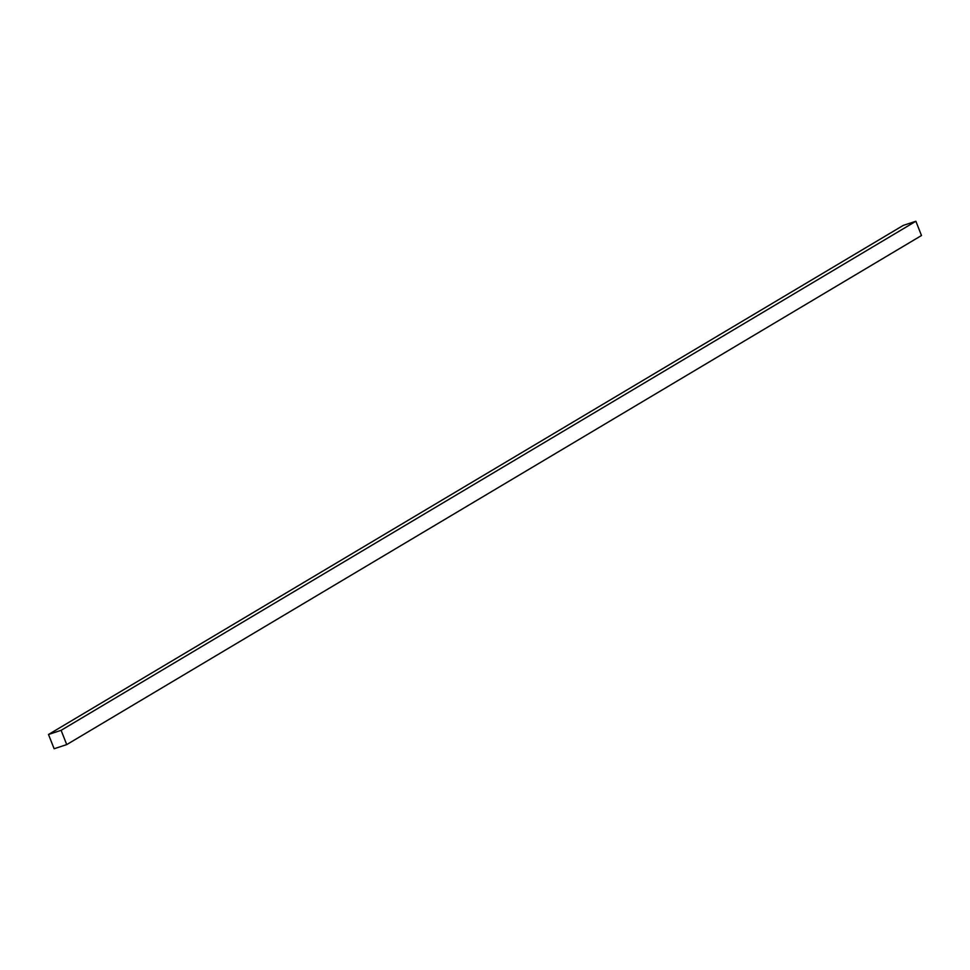 <?xml version="1.0" encoding="UTF-8"?>
<svg xmlns="http://www.w3.org/2000/svg" width="970" height="970" viewBox="0 0 970 970"><rect width="100%" height="100%" fill="white"/><g stroke="black" fill="none" stroke-linecap="round" stroke-linejoin="round"><path stroke-width="1.45" d="M48.5 734.484L54.126 748.743L66.736 744.596L921.5 235.516L915.874 221.257L903.264 225.404L48.5 734.484L61.11 730.325L915.874 221.257M66.736 744.596L61.11 730.325"/></g></svg>
